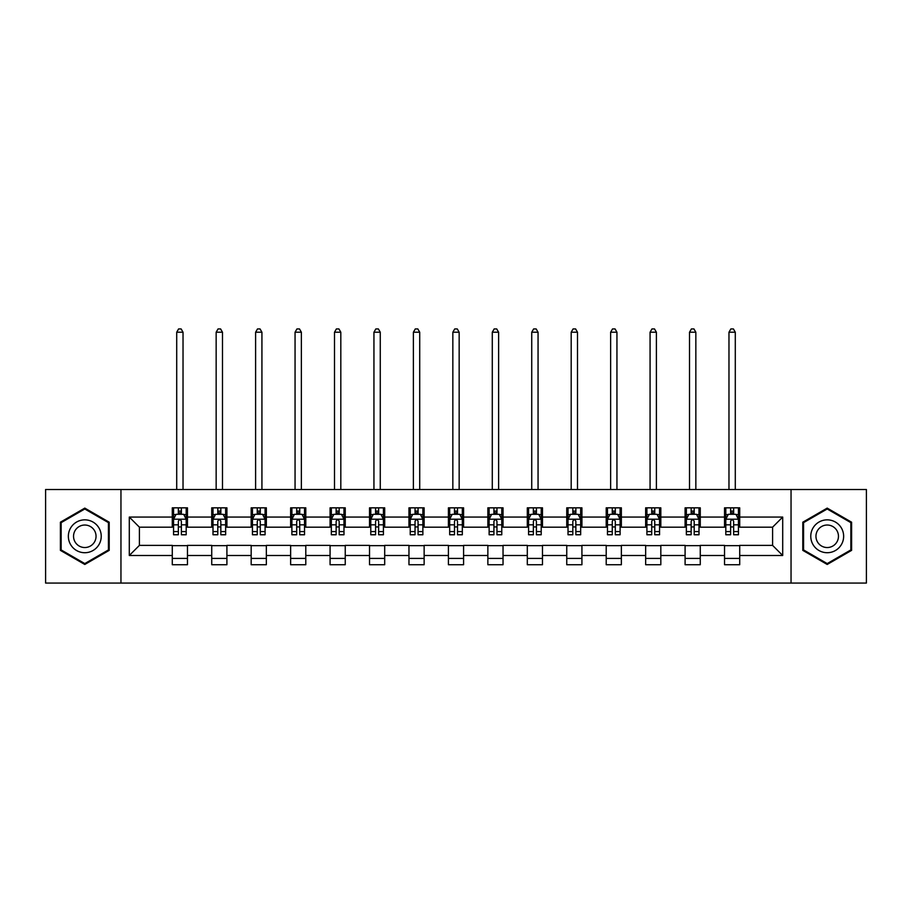 <?xml version="1.0" encoding="UTF-8"?>
<svg xmlns="http://www.w3.org/2000/svg" width="912" height="912" viewBox="0 0 912 912"><rect width="100%" height="100%" fill="white"/><g stroke="black" fill="none" stroke-linecap="round" stroke-linejoin="round"><path stroke-width="1.37" d="M791.046 583.064L866.4 583.064L866.4 489.505L791.046 489.505L791.046 583.064L120.954 583.064L120.954 489.505L45.6 489.505L45.6 583.064L120.954 583.064M791.046 489.505L120.954 489.505M739.712 517.07L739.712 507.836L724.538 507.836L724.538 517.07L700.268 517.07L700.268 507.836L685.094 507.836L685.094 517.07L660.824 517.07L660.824 507.836L645.65 507.836L645.65 517.07L621.368 517.07L621.368 507.836L606.206 507.836L606.206 517.07L581.924 517.07L581.924 507.836L566.751 507.836L566.751 517.07L542.48 517.07L542.48 507.836L527.307 507.836L527.307 517.07L503.036 517.07L503.036 507.836L487.863 507.836L487.863 517.07L463.581 517.07L463.581 507.836L448.419 507.836L448.419 517.07L424.137 517.07L424.137 507.836L408.964 507.836L408.964 517.07L384.693 517.07L384.693 507.836L369.52 507.836L369.52 517.07L345.249 517.07L345.249 507.836L330.076 507.836L330.076 517.07L305.794 517.07L305.794 507.836L290.632 507.836L290.632 517.07L266.35 517.07L266.35 507.836L251.176 507.836L251.176 517.07L226.906 517.07L226.906 507.836L211.732 507.836L211.732 517.07L187.462 517.07L187.462 507.836L172.288 507.836L172.288 517.07L129.299 517.07L129.299 555.499L139.411 545.387L172.288 545.387L172.288 564.733L187.462 564.733L187.462 545.387L211.732 545.387L211.732 564.733L226.906 564.733L226.906 545.387L251.176 545.387L251.176 564.733L266.35 564.733L266.35 545.387L290.632 545.387L290.632 564.733L305.794 564.733L305.794 545.387L330.076 545.387L330.076 564.733L345.249 564.733L345.249 545.387L369.52 545.387L369.52 564.733L384.693 564.733L384.693 545.387L408.964 545.387L408.964 564.733L424.137 564.733L424.137 545.387L448.419 545.387L448.419 564.733L463.581 564.733L463.581 545.387L487.863 545.387L487.863 564.733L503.036 564.733L503.036 545.387L527.307 545.387L527.307 564.733L542.48 564.733L542.48 545.387L566.751 545.387L566.751 564.733L581.924 564.733L581.924 545.387L606.206 545.387L606.206 564.733L621.368 564.733L621.368 545.387L645.65 545.387L645.65 564.733L660.824 564.733L660.824 545.387L685.094 545.387L685.094 564.733L700.268 564.733L700.268 545.387L724.538 545.387L724.538 564.733L739.712 564.733L739.712 545.387L772.589 545.387L772.589 527.182L739.712 527.182L739.712 517.07L782.701 517.07L782.701 555.499L739.712 555.499M724.538 555.499L700.268 555.499M685.094 555.499L660.824 555.499M645.65 555.499L621.368 555.499M606.206 555.499L581.924 555.499M566.751 555.499L542.48 555.499M527.307 555.499L503.036 555.499M487.863 555.499L463.581 555.499M448.419 555.499L424.137 555.499M408.964 555.499L384.693 555.499M369.52 555.499L345.249 555.499M330.076 555.499L305.794 555.499M290.632 555.499L266.35 555.499M251.176 555.499L226.906 555.499M211.732 555.499L187.462 555.499M172.288 555.499L129.299 555.499M724.538 517.07L724.538 527.182L700.268 527.182L700.268 517.07M685.094 517.07L685.094 527.182L660.824 527.182L660.824 517.07M645.65 517.07L645.65 527.182L621.368 527.182L621.368 517.07M606.206 517.07L606.206 527.182L581.924 527.182L581.924 517.07M566.751 517.07L566.751 527.182L542.48 527.182L542.48 517.07M527.307 517.07L527.307 527.182L503.036 527.182L503.036 517.07M487.863 517.07L487.863 527.182L463.581 527.182L463.581 517.07M448.419 517.07L448.419 527.182L424.137 527.182L424.137 517.07M408.964 517.07L408.964 527.182L384.693 527.182L384.693 517.07M369.52 517.07L369.52 527.182L345.249 527.182L345.249 517.07M330.076 517.07L330.076 527.182L305.794 527.182L305.794 517.07M290.632 517.07L290.632 527.182L266.35 527.182L266.35 517.07M251.176 517.07L251.176 527.182L226.906 527.182L226.906 517.07M211.732 517.07L211.732 527.182L187.462 527.182L187.462 517.07M172.288 517.07L172.288 527.182L139.411 527.182L129.299 517.07M139.411 527.182L139.411 545.387M782.701 555.499L772.589 545.387M772.589 527.182L782.701 517.07M172.288 514.163L173.554 514.163M178.353 514.163L181.385 514.163M186.196 514.163L187.462 514.163M172.288 526.931L173.554 526.931M178.353 526.931L181.385 526.931M186.196 526.931L187.462 526.931M172.288 545.638L187.462 545.638M172.288 558.406L187.462 558.406M211.732 545.638L226.906 545.638M211.732 558.406L226.906 558.406M211.732 514.163L212.998 514.163M217.797 514.163L220.841 514.163M225.64 514.163L226.906 514.163M211.732 526.931L212.998 526.931M217.797 526.931L220.841 526.931M225.64 526.931L226.906 526.931M251.176 545.638L266.35 545.638M251.176 558.406L266.35 558.406M251.176 514.163L252.442 514.163M257.252 514.163L260.285 514.163M265.084 514.163L266.35 514.163M251.176 526.931L252.442 526.931M257.252 526.931L260.285 526.931M265.084 526.931L266.35 526.931M290.632 545.638L305.794 545.638M290.632 558.406L305.794 558.406M290.632 514.163L291.886 514.163M296.696 514.163L299.729 514.163M304.528 514.163L305.794 514.163M290.632 526.931L291.886 526.931M296.696 526.931L299.729 526.931M304.528 526.931L305.794 526.931M330.076 545.638L345.249 545.638M330.076 558.406L345.249 558.406M330.076 514.163L331.341 514.163M336.14 514.163L339.173 514.163M343.984 514.163L345.249 514.163M330.076 526.931L331.341 526.931M336.14 526.931L339.173 526.931M343.984 526.931L345.249 526.931M369.52 545.638L384.693 545.638M369.52 558.406L384.693 558.406M369.52 514.163L370.785 514.163M375.584 514.163L378.628 514.163M383.428 514.163L384.693 514.163M369.52 526.931L370.785 526.931M375.584 526.931L378.628 526.931M383.428 526.931L384.693 526.931M408.964 545.638L424.137 545.638M408.964 558.406L424.137 558.406M408.964 514.163L410.229 514.163M415.04 514.163L418.072 514.163M422.872 514.163L424.137 514.163M408.964 526.931L410.229 526.931M415.04 526.931L418.072 526.931M422.872 526.931L424.137 526.931M448.419 545.638L463.581 545.638M448.419 558.406L463.581 558.406M448.419 514.163L449.673 514.163M454.484 514.163L457.516 514.163M462.327 514.163L463.581 514.163M448.419 526.931L449.673 526.931M454.484 526.931L457.516 526.931M462.327 526.931L463.581 526.931M487.863 545.638L503.036 545.638M487.863 558.406L503.036 558.406M487.863 514.163L489.128 514.163M493.928 514.163L496.96 514.163M501.771 514.163L503.036 514.163M487.863 526.931L489.128 526.931M493.928 526.931L496.96 526.931M501.771 526.931L503.036 526.931M527.307 545.638L542.48 545.638M527.307 558.406L542.48 558.406M527.307 514.163L528.572 514.163M533.372 514.163L536.416 514.163M541.215 514.163L542.48 514.163M527.307 526.931L528.572 526.931M533.372 526.931L536.416 526.931M541.215 526.931L542.48 526.931M566.751 545.638L581.924 545.638M566.751 558.406L581.924 558.406M566.751 514.163L568.016 514.163M572.827 514.163L575.86 514.163M580.659 514.163L581.924 514.163M566.751 526.931L568.016 526.931M572.827 526.931L575.86 526.931M580.659 526.931L581.924 526.931M606.206 545.638L621.368 545.638M606.206 558.406L621.368 558.406M606.206 514.163L607.472 514.163M612.271 514.163L615.304 514.163M620.114 514.163L621.368 514.163M606.206 526.931L607.472 526.931M612.271 526.931L615.304 526.931M620.114 526.931L621.368 526.931M645.65 545.638L660.824 545.638M645.65 558.406L660.824 558.406M645.65 514.163L646.916 514.163M651.715 514.163L654.748 514.163M659.558 514.163L660.824 514.163M645.65 526.931L646.916 526.931M651.715 526.931L654.748 526.931M659.558 526.931L660.824 526.931M685.094 545.638L700.268 545.638M685.094 558.406L700.268 558.406M685.094 514.163L686.36 514.163M691.159 514.163L694.203 514.163M699.002 514.163L700.268 514.163M685.094 526.931L686.36 526.931M691.159 526.931L694.203 526.931M699.002 526.931L700.268 526.931M724.538 545.638L739.712 545.638M724.538 558.406L739.712 558.406M724.538 514.163L725.804 514.163M730.615 514.163L733.647 514.163M738.446 514.163L739.712 514.163M724.538 526.931L725.804 526.931M730.615 526.931L733.647 526.931M738.446 526.931L739.712 526.931M84.793 564.46L109.201 550.369L109.201 522.2L84.793 508.109L60.397 522.2L60.397 550.369L84.793 564.46M851.603 522.2L827.207 508.109L802.799 522.2L802.799 550.369L827.207 564.46L851.603 550.369L851.603 522.2M181.385 511.119L178.353 511.119M186.196 531.593L181.385 531.593L181.385 534.763L186.196 534.763L186.196 519.338L183.665 514.288L176.073 514.288L173.554 519.338L173.554 534.763L178.353 534.763L178.353 531.593L173.554 531.593M173.554 519.338L173.554 507.836M186.196 519.338L186.196 507.836M178.353 514.288L178.353 507.836M181.385 507.836L181.385 514.288M181.385 531.593L181.385 521.242C180.382 519.293 179.368 519.293 178.353 521.242L178.353 531.593M183.027 489.505L183.027 332.219L176.711 332.219L176.711 489.505M176.711 332.219L178.604 328.936L181.135 328.936L183.027 332.219M99.032 544.498A16.439 16.439 0 0 0 93.013 522.052A16.439 16.439 0 0 0 70.555 528.071A16.439 16.439 0 0 0 76.574 550.517A16.439 16.439 0 0 0 99.032 544.498M94.54 541.91A11.252 11.252 0 0 0 90.425 526.543A11.252 11.252 0 0 0 75.046 530.659A11.252 11.252 0 0 0 79.173 546.026A11.252 11.252 0 0 0 94.54 541.91M61.15 549.936L61.15 522.633L84.793 508.987L108.437 522.633L108.437 549.936L84.793 563.582L61.15 549.936M827.207 519.851A16.439 16.439 0 0 0 810.768 536.29A16.439 16.439 0 0 0 827.207 552.718A16.439 16.439 0 0 0 843.646 536.29A16.439 16.439 0 0 0 827.207 519.851M827.207 525.027A11.252 11.252 0 0 0 815.955 536.29A11.252 11.252 0 0 0 827.207 547.542A11.252 11.252 0 0 0 838.459 536.29A11.252 11.252 0 0 0 827.207 525.027M850.85 549.936L827.207 563.582L803.563 549.936L803.563 522.633L827.207 508.987L850.85 522.633L850.85 549.936M220.841 511.119L217.797 511.119M225.64 531.593L220.841 531.593L220.841 534.763L225.64 534.763L225.64 519.338L223.109 514.288L215.528 514.288L212.998 519.338L212.998 534.763L217.797 534.763L217.797 531.593L212.998 531.593M212.998 519.338L212.998 507.836M225.64 519.338L225.64 507.836M217.797 514.288L217.797 507.836M220.841 507.836L220.841 514.288M220.841 531.593L220.841 521.242C219.826 519.293 218.812 519.293 217.797 521.242L217.797 531.593M222.482 489.505L222.482 332.219L216.155 332.219L216.155 489.505M216.155 332.219L218.059 328.936L220.579 328.936L222.482 332.219M260.285 511.119L257.252 511.119M265.084 531.593L260.285 531.593L260.285 534.763L265.084 534.763L265.084 519.338L262.553 514.288L254.972 514.288L252.442 519.338L252.442 534.763L257.252 534.763L257.252 531.593L252.442 531.593M252.442 519.338L252.442 507.836M265.084 519.338L265.084 507.836M257.252 514.288L257.252 507.836M260.285 507.836L260.285 514.288M260.285 531.593L260.285 521.242C259.27 519.293 258.256 519.293 257.252 521.242L257.252 531.593M261.926 489.505L261.926 332.219L255.599 332.219L255.599 489.505M255.599 332.219L257.503 328.936L260.034 328.936L261.926 332.219M299.729 511.119L296.696 511.119M304.528 531.593L299.729 531.593L299.729 534.763L304.528 534.763L304.528 519.338L302.009 514.288L294.416 514.288L291.886 519.338L291.886 534.763L296.696 534.763L296.696 531.593L291.886 531.593M291.886 519.338L291.886 507.836M304.528 519.338L304.528 507.836M296.696 514.288L296.696 507.836M299.729 507.836L299.729 514.288M299.729 531.593L299.729 521.242C298.714 519.293 297.711 519.293 296.696 521.242L296.696 531.593M301.37 489.505L301.37 332.219L295.055 332.219L295.055 489.505M295.055 332.219L296.947 328.936L299.478 328.936L301.37 332.219M339.173 511.119L336.14 511.119M343.984 531.593L339.173 531.593L339.173 534.763L343.984 534.763L343.984 519.338L341.453 514.288L333.872 514.288L331.341 519.338L331.341 534.763L336.14 534.763L336.14 531.593L331.341 531.593M331.341 519.338L331.341 507.836M343.984 519.338L343.984 507.836M336.14 514.288L336.14 507.836M339.173 507.836L339.173 514.288M339.173 531.593L339.173 521.242C338.17 519.293 337.155 519.293 336.14 521.242L336.14 531.593M340.814 489.505L340.814 332.219L334.499 332.219L334.499 489.505M334.499 332.219L336.391 328.936L338.922 328.936L340.814 332.219M378.628 511.119L375.584 511.119M383.428 531.593L378.628 531.593L378.628 534.763L383.428 534.763L383.428 519.338L380.897 514.288L373.316 514.288L370.785 519.338L370.785 534.763L375.584 534.763L375.584 531.593L370.785 531.593M370.785 519.338L370.785 507.836M383.428 519.338L383.428 507.836M375.584 514.288L375.584 507.836M378.628 507.836L378.628 514.288M378.628 531.593L378.628 521.242C377.614 519.293 376.599 519.293 375.584 521.242L375.584 531.593M380.27 489.505L380.27 332.219L373.943 332.219L373.943 489.505M373.943 332.219L375.847 328.936L378.366 328.936L380.27 332.219M418.072 511.119L415.04 511.119M422.872 531.593L418.072 531.593L418.072 534.763L422.872 534.763L422.872 519.338L420.341 514.288L412.76 514.288L410.229 519.338L410.229 534.763L415.04 534.763L415.04 531.593L410.229 531.593M410.229 519.338L410.229 507.836M422.872 519.338L422.872 507.836M415.04 514.288L415.04 507.836M418.072 507.836L418.072 514.288M418.072 531.593L418.072 521.242C417.058 519.293 416.043 519.293 415.04 521.242L415.04 531.593M419.714 489.505L419.714 332.219L413.387 332.219L413.387 489.505M413.387 332.219L415.291 328.936L417.821 328.936L419.714 332.219M457.516 511.119L454.484 511.119M462.327 531.593L457.516 531.593L457.516 534.763L462.327 534.763L462.327 519.338L459.796 514.288L452.204 514.288L449.673 519.338L449.673 534.763L454.484 534.763L454.484 531.593L449.673 531.593M449.673 519.338L449.673 507.836M462.327 519.338L462.327 507.836M454.484 514.288L454.484 507.836M457.516 507.836L457.516 514.288M457.516 531.593L457.516 521.242C456.502 519.293 455.498 519.293 454.484 521.242L454.484 531.593M459.158 489.505L459.158 332.219L452.842 332.219L452.842 489.505M452.842 332.219L454.735 328.936L457.265 328.936L459.158 332.219M496.96 511.119L493.928 511.119M501.771 531.593L496.96 531.593L496.96 534.763L501.771 534.763L501.771 519.338L499.24 514.288L491.659 514.288L489.128 519.338L489.128 534.763L493.928 534.763L493.928 531.593L489.128 531.593M489.128 519.338L489.128 507.836M501.771 519.338L501.771 507.836M493.928 514.288L493.928 507.836M496.96 507.836L496.96 514.288M496.96 531.593L496.96 521.242C495.957 519.293 494.942 519.293 493.928 521.242L493.928 531.593M498.613 489.505L498.613 332.219L492.286 332.219L492.286 489.505M492.286 332.219L494.179 328.936L496.709 328.936L498.613 332.219M536.416 511.119L533.372 511.119M541.215 531.593L536.416 531.593L536.416 534.763L541.215 534.763L541.215 519.338L538.684 514.288L531.103 514.288L528.572 519.338L528.572 534.763L533.372 534.763L533.372 531.593L528.572 531.593M528.572 519.338L528.572 507.836M541.215 519.338L541.215 507.836M533.372 514.288L533.372 507.836M536.416 507.836L536.416 514.288M536.416 531.593L536.416 521.242C535.401 519.293 534.386 519.293 533.372 521.242L533.372 531.593M538.057 489.505L538.057 332.219L531.73 332.219L531.73 489.505M531.73 332.219L533.634 328.936L536.153 328.936L538.057 332.219M575.86 511.119L572.827 511.119M580.659 531.593L575.86 531.593L575.86 534.763L580.659 534.763L580.659 519.338L578.128 514.288L570.547 514.288L568.016 519.338L568.016 534.763L572.827 534.763L572.827 531.593L568.016 531.593M568.016 519.338L568.016 507.836M580.659 519.338L580.659 507.836M572.827 514.288L572.827 507.836M575.86 507.836L575.86 514.288M575.86 531.593L575.86 521.242C574.845 519.293 573.842 519.293 572.827 521.242L572.827 531.593M577.501 489.505L577.501 332.219L571.186 332.219L571.186 489.505M571.186 332.219L573.078 328.936L575.609 328.936L577.501 332.219M615.304 511.119L612.271 511.119M620.114 531.593L615.304 531.593L615.304 534.763L620.114 534.763L620.114 519.338L617.584 514.288L609.991 514.288L607.472 519.338L607.472 534.763L612.271 534.763L612.271 531.593L607.472 531.593M607.472 519.338L607.472 507.836M620.114 519.338L620.114 507.836M612.271 514.288L612.271 507.836M615.304 507.836L615.304 514.288M615.304 531.593L615.304 521.242C614.3 519.293 613.286 519.293 612.271 521.242L612.271 531.593M616.945 489.505L616.945 332.219L610.63 332.219L610.63 489.505M610.63 332.219L612.522 328.936L615.053 328.936L616.945 332.219M654.748 511.119L651.715 511.119M659.558 531.593L654.748 531.593L654.748 534.763L659.558 534.763L659.558 519.338L657.028 514.288L649.447 514.288L646.916 519.338L646.916 534.763L651.715 534.763L651.715 531.593L646.916 531.593M646.916 519.338L646.916 507.836M659.558 519.338L659.558 507.836M651.715 514.288L651.715 507.836M654.748 507.836L654.748 514.288M654.748 531.593L654.748 521.242C653.744 519.293 652.73 519.293 651.715 521.242L651.715 531.593M656.401 489.505L656.401 332.219L650.074 332.219L650.074 489.505M650.074 332.219L651.966 328.936L654.497 328.936L656.401 332.219M694.203 511.119L691.159 511.119M699.002 531.593L694.203 531.593L694.203 534.763L699.002 534.763L699.002 519.338L696.472 514.288L688.891 514.288L686.36 519.338L686.36 534.763L691.159 534.763L691.159 531.593L686.36 531.593M686.36 519.338L686.36 507.836M699.002 519.338L699.002 507.836M691.159 514.288L691.159 507.836M694.203 507.836L694.203 514.288M694.203 531.593L694.203 521.242C693.188 519.293 692.174 519.293 691.159 521.242L691.159 531.593M695.845 489.505L695.845 332.219L689.518 332.219L689.518 489.505M689.518 332.219L691.421 328.936L693.941 328.936L695.845 332.219M733.647 511.119L730.615 511.119M738.446 531.593L733.647 531.593L733.647 534.763L738.446 534.763L738.446 519.338L735.927 514.288L728.335 514.288L725.804 519.338L725.804 534.763L730.615 534.763L730.615 531.593L725.804 531.593M725.804 519.338L725.804 507.836M738.446 519.338L738.446 507.836M730.615 514.288L730.615 507.836M733.647 507.836L733.647 514.288M733.647 531.593L733.647 521.242C732.632 519.293 731.629 519.293 730.615 521.242L730.615 531.593M735.289 489.505L735.289 332.219L728.973 332.219L728.973 489.505M728.973 332.219L730.865 328.936L733.396 328.936L735.289 332.219M186.128 519.213L173.611 519.213M173.554 514.585L175.925 514.585M183.814 514.585L186.196 514.585M178.353 524.822L173.554 524.822M186.196 524.822L181.385 524.822M181.385 512.738L178.353 512.738M225.572 519.213L213.055 519.213M212.998 514.585L215.369 514.585M223.258 514.585L225.64 514.585M217.797 524.822L212.998 524.822M225.64 524.822L220.841 524.822M220.841 512.738L217.797 512.738M265.027 519.213L252.51 519.213M252.442 514.585L254.824 514.585M262.713 514.585L265.084 514.585M257.252 524.822L252.442 524.822M265.084 524.822L260.285 524.822M260.285 512.738L257.252 512.738M304.471 519.213L291.954 519.213M291.886 514.585L294.268 514.585M302.157 514.585L304.528 514.585M296.696 524.822L291.886 524.822M304.528 524.822L299.729 524.822M299.729 512.738L296.696 512.738M343.915 519.213L331.398 519.213M331.341 514.585L333.712 514.585M341.601 514.585L343.984 514.585M336.14 524.822L331.341 524.822M343.984 524.822L339.173 524.822M339.173 512.738L336.14 512.738M383.359 519.213L370.842 519.213M370.785 514.585L373.156 514.585M381.056 514.585L383.428 514.585M375.584 524.822L370.785 524.822M383.428 524.822L378.628 524.822M378.628 512.738L375.584 512.738M422.815 519.213L410.297 519.213M410.229 514.585L412.612 514.585M420.5 514.585L422.872 514.585M415.04 524.822L410.229 524.822M422.872 524.822L418.072 524.822M418.072 512.738L415.04 512.738M462.259 519.213L449.741 519.213M449.673 514.585L452.056 514.585M459.944 514.585L462.327 514.585M454.484 524.822L449.673 524.822M462.327 524.822L457.516 524.822M457.516 512.738L454.484 512.738M501.703 519.213L489.185 519.213M489.128 514.585L491.5 514.585M499.388 514.585L501.771 514.585M493.928 524.822L489.128 524.822M501.771 524.822L496.96 524.822M496.96 512.738L493.928 512.738M541.158 519.213L528.641 519.213M528.572 514.585L530.944 514.585M538.844 514.585L541.215 514.585M533.372 524.822L528.572 524.822M541.215 524.822L536.416 524.822M536.416 512.738L533.372 512.738M580.602 519.213L568.085 519.213M568.016 514.585L570.399 514.585M578.288 514.585L580.659 514.585M572.827 524.822L568.016 524.822M580.659 524.822L575.86 524.822M575.86 512.738L572.827 512.738M620.046 519.213L607.529 519.213M607.472 514.585L609.843 514.585M617.732 514.585L620.114 514.585M612.271 524.822L607.472 524.822M620.114 524.822L615.304 524.822M615.304 512.738L612.271 512.738M659.49 519.213L646.973 519.213M646.916 514.585L649.287 514.585M657.176 514.585L659.558 514.585M651.715 524.822L646.916 524.822M659.558 524.822L654.748 524.822M654.748 512.738L651.715 512.738M698.945 519.213L686.428 519.213M686.36 514.585L688.742 514.585M696.631 514.585L699.002 514.585M691.159 524.822L686.36 524.822M699.002 524.822L694.203 524.822M694.203 512.738L691.159 512.738M738.389 519.213L725.872 519.213M725.804 514.585L728.186 514.585M736.075 514.585L738.446 514.585M730.615 524.822L725.804 524.822M738.446 524.822L733.647 524.822M733.647 512.738L730.615 512.738"/></g></svg>
